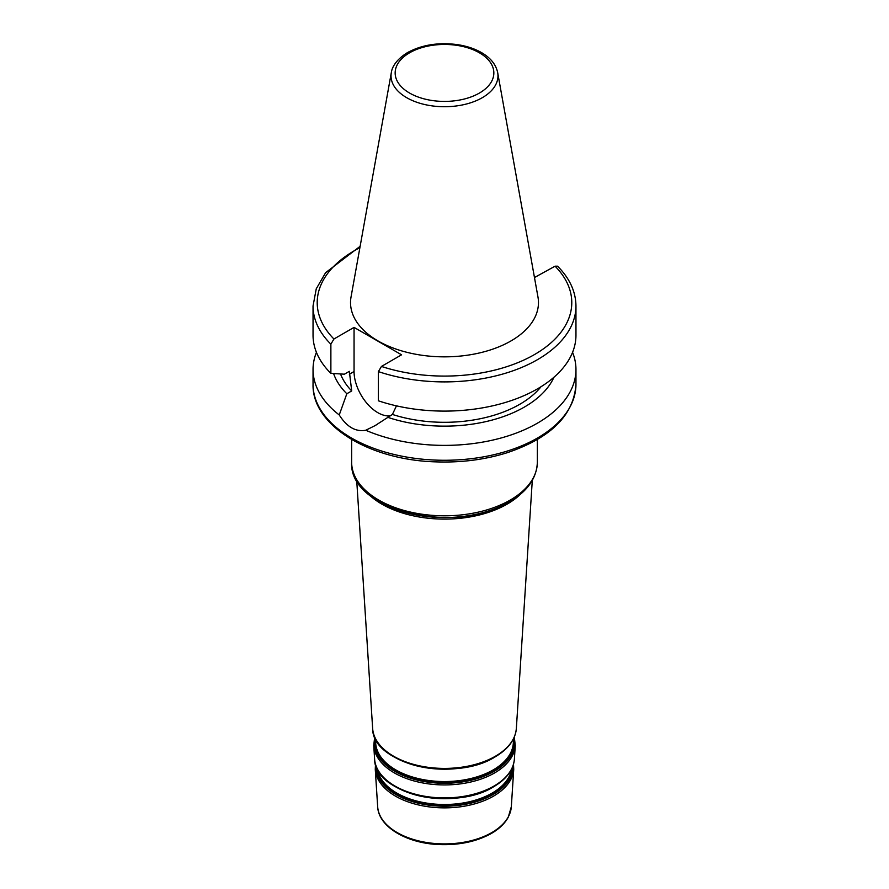 <?xml version="1.0" encoding="UTF-8"?>
<svg xmlns="http://www.w3.org/2000/svg" width="889" height="889" viewBox="0 0 889 889"><rect width="100%" height="100%" fill="white"/><g stroke="black" fill="none" stroke-linecap="round" stroke-linejoin="round"><path stroke-width="1.33" d="M396.461 405.851L392.416 414.441L375.025 425.653L365.746 430.254C355.678 432.065 346.843 426.964 339.242 414.952L346.832 393.749L351.7 390.938L349.344 371.335L344.399 374.191L330.875 373.369L330.875 344.176L333.931 339.009L354.055 327.385L401.561 354.811L381.448 366.435L378.392 371.602L378.392 400.806A131.461 75.898 180 0 0 510.042 400.995A131.461 75.898 180 0 0 575.961 335.209L575.961 306.005A131.461 75.898 180 0 1 510.042 371.802A131.461 75.898 180 0 1 378.392 371.602M390.06 415.808A33.593 19.391 60 0 1 366.112 402.35A33.593 19.391 60 0 1 354.055 371.513L354.055 327.385M575.961 306.005C575.772 291.536 569.638 278.268 557.559 266.189L555.069 266.189L534.467 277.535M391.316 72.665L351.033 297.004A93.967 54.251 0 0 0 378.058 340.965A93.967 54.251 0 0 0 484.894 351.577A93.967 54.251 0 0 0 537.967 297.004L497.684 72.665A53.473 30.871 180 0 1 444.5 106.724A53.473 30.871 180 0 1 391.316 72.665C391.716 69.12 394.316 60.73 407.529 52.584C421.697 44.906 438.099 42.228 456.757 44.539C466.458 45.917 474.904 48.717 482.071 52.94C490.817 58.141 496.018 64.708 497.684 72.665M572.56 352.344A131.461 75.898 180 0 1 575.961 369.491A131.461 75.898 180 0 1 503.352 437.355A131.461 75.898 180 0 1 365.746 430.254M339.242 414.952A131.461 75.898 180 0 1 313.039 369.491A131.461 75.898 180 0 1 316.44 352.344M346.832 393.749A113.07 65.286 180 0 1 333.586 373.547M351.7 390.938A106.413 61.441 180 0 1 340.531 373.969M330.875 373.369A131.461 75.898 180 0 1 313.039 335.209L313.039 306.005A131.461 75.898 180 0 0 330.875 344.176M553.958 377.236A113.07 65.286 180 0 1 387.537 417.252M541.034 386.715A106.413 61.441 180 0 1 392.416 414.441M368.435 494.151A88.522 51.106 0 0 0 507.097 504.141A88.522 51.106 0 0 0 520.565 494.151M360.723 485.316A90.767 52.407 0 0 0 508.686 502.207M532.289 480.404L516.353 728.435A71.909 41.516 180 0 1 495.351 756.261A71.909 41.516 180 0 1 418.219 765.54A71.909 41.516 180 0 1 372.647 728.435L356.711 480.404M510.153 500.107A92.856 53.607 180 0 1 408.962 511.731A92.856 53.607 180 0 1 351.644 462.202C348.555 511.031 456.246 535.589 509.297 502.018C527.399 491.428 536.756 478.149 537.356 462.202A92.856 53.607 180 0 1 510.153 500.107M511.542 769.229A67.331 38.872 180 0 1 492.106 793.11A67.331 38.872 180 0 1 421.653 802.189A67.331 38.872 180 0 1 377.458 769.229M376.858 767.963A67.708 39.094 0 0 0 419.986 802.667A67.708 39.094 0 0 0 492.384 793.866A67.708 39.094 0 0 0 512.142 767.963M409.018 792.899A67.72 39.094 0 0 0 479.982 792.899M513.009 765.796A68.52 39.561 180 0 1 492.951 794.622A68.52 39.561 180 0 1 417.597 803.034A68.52 39.561 180 0 1 375.991 765.796M382.781 776.519A69.031 39.861 0 0 0 493.317 786.854M513.62 738.537L513.309 743.271A68.864 39.761 180 0 1 493.195 769.907A68.864 39.761 180 0 1 419.33 778.808A68.864 39.761 180 0 1 375.691 743.271L375.38 738.537M375.447 739.492A69.242 39.972 0 0 0 415.685 778.753A69.242 39.972 0 0 0 493.462 770.674A69.242 39.972 0 0 0 513.553 739.492M407.995 763.24A69.686 40.227 0 0 0 481.005 763.24M513.986 737.748A70.053 40.438 180 0 1 494.028 771.43A70.053 40.438 180 0 1 413.663 779.153A70.053 40.438 180 0 1 375.014 737.748M381.037 746.416A70.998 40.994 0 0 0 494.706 757.028M375.491 764.184L375.269 769.352A69.275 39.994 0 0 0 419.175 805.101A69.275 39.994 0 0 0 493.484 796.155A69.275 39.994 0 0 0 513.731 769.352L513.509 764.184M513.731 769.352L511.331 806.712A66.875 38.605 180 0 1 491.784 832.593A66.875 38.605 180 0 1 420.053 841.227A66.875 38.605 180 0 1 377.669 806.712L375.269 769.352M374.602 759.028C374.136 793.977 454.346 811.768 493.606 786.776C506.452 779.22 513.386 769.974 514.398 759.028A69.942 40.383 180 0 1 493.951 786.076A69.942 40.383 180 0 1 418.941 795.11A69.942 40.383 180 0 1 374.602 759.028L373.747 745.56A70.809 40.883 0 0 0 418.619 782.098A70.809 40.883 0 0 0 494.573 772.952A70.809 40.883 0 0 0 515.253 745.56L514.32 737.003M354.055 371.513L349.344 374.236M409.607 52.795A49.34 28.481 180 0 1 492.162 65.564A49.34 28.481 180 0 1 431.732 100.446A49.34 28.481 180 0 1 409.607 52.795M555.069 266.189A127.283 73.487 180 0 1 534.5 354.555A127.283 73.487 180 0 1 381.448 366.435M333.931 339.009A127.283 73.487 180 0 1 359.889 247.698M575.961 384.381A131.461 75.898 180 0 1 444.5 460.269A131.461 75.898 180 0 1 313.039 384.381C311.95 425.431 369.58 460.113 435.921 461.869C461.269 462.758 485.116 459.68 507.475 452.623C550.958 437.855 573.783 415.096 575.961 384.381L575.961 369.491M351.644 439.51L351.644 462.202M537.356 439.51L537.356 462.202M514.398 759.028L515.253 745.56M374.68 737.003L373.747 745.56M516.353 728.435C515.32 739.681 508.208 749.183 495.006 756.95C454.635 782.653 372.147 764.351 372.647 728.435M511.331 806.712L508.275 817.169C504.852 823.481 499.207 828.904 491.361 833.46C476.593 841.639 459.091 845.339 438.833 844.55C406.417 843.283 378.447 826.659 377.669 806.712M375.014 425.631L377.158 424.397M313.039 369.491L313.039 384.381M360.134 246.309L325.607 272.69L316.251 288.825L313.039 306.005"/></g></svg>

